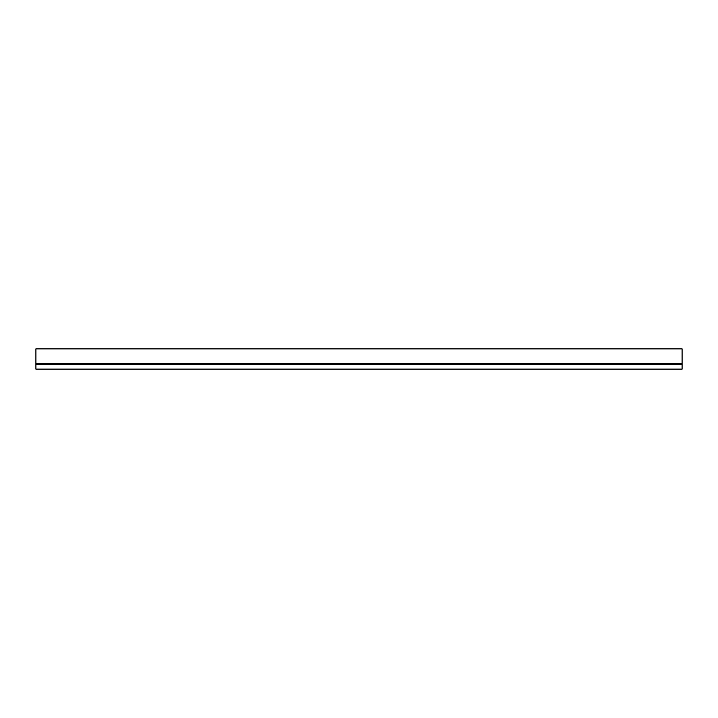 <?xml version="1.0" encoding="UTF-8"?>
<svg xmlns="http://www.w3.org/2000/svg" width="718" height="718" viewBox="0 0 718 718"><rect width="100%" height="100%" fill="white"/><g stroke="black" fill="none" stroke-linecap="round" stroke-linejoin="round"><path stroke-width="1.08" d="M35.9 364.286L35.9 369.133L682.1 369.133L682.1 364.286L35.9 364.286L35.9 348.867L682.1 348.867L682.1 363.434L35.9 363.434M682.1 363.434L35.9 363.748M682.1 363.748L682.1 364.286"/></g></svg>
